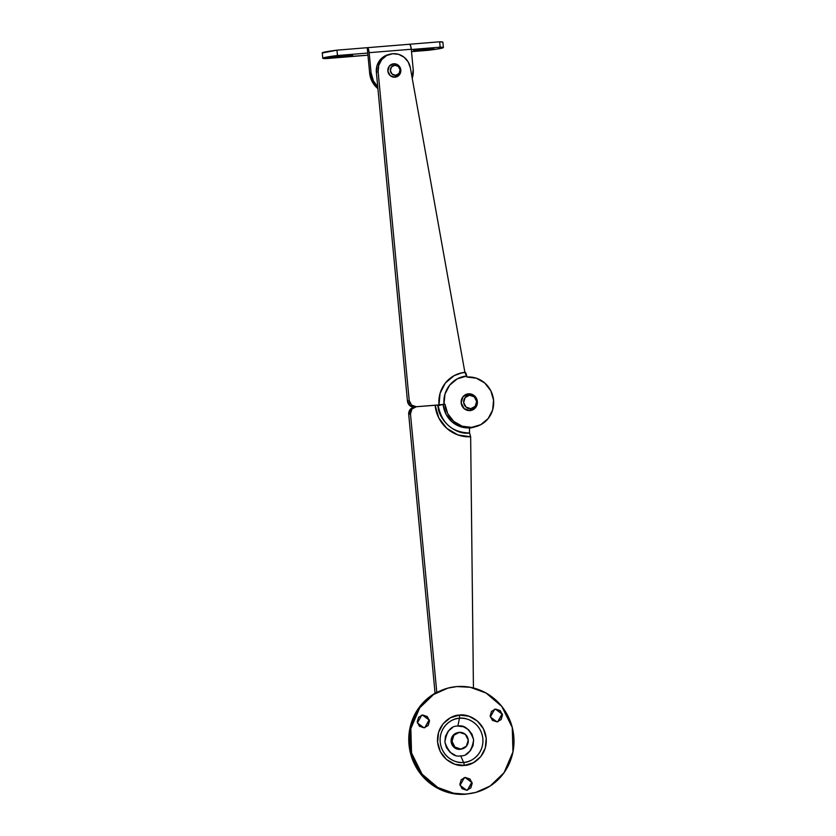 <?xml version="1.0" encoding="UTF-8"?>
<svg xmlns="http://www.w3.org/2000/svg" width="836" height="836" viewBox="0 0 836 836"><rect width="100%" height="100%" fill="white"/><g stroke="black" fill="none" stroke-linecap="round" stroke-linejoin="round"><path stroke-width="1.25" d="M461.953 372.793L454.094 375.667L445.389 383.003L440.102 393.244L439.005 404.875L416.328 406.724L443.205 404.655A25.299 24.348 75 0 0 469.884 427.833L471.65 427.363A25.299 24.348 -105 0 1 444.971 404.185L438.346 405.052L443.205 404.655L445.964 414.133L452.004 421.866L460.396 426.684L469.884 427.833A25.299 24.348 75 0 0 474.367 427.029M387.988 54.737A16.866 16.229 75 0 0 376.367 72.293L378.133 71.812A16.866 16.229 -105 0 1 389.754 54.267A16.866 16.229 -105 0 1 392.753 53.723A16.866 16.229 -105 0 1 410.33 67.685L464.889 372.354L410.33 67.685L408.146 61.874L404.101 57.235L398.72 54.382L392.753 53.723L386.671 55.51L381.759 59.575L378.76 65.302L378.133 71.812L409.212 400.538L407.445 401.019A6.751 6.489 75 0 0 414.092 407.216M459.737 373.337L459.978 373.274A30.357 29.218 75 0 0 439.005 404.875M438.085 405.094L435.117 405.188L438.785 417.906L446.79 428.345L457.961 434.95L470.647 436.768L469.539 433.006L469.435 427.959L469.498 433.017C455.327 435.263 438.085 420.069 437.949 405.157L435.117 405.188A34.401 33.116 75 0 0 470.647 436.768L473.437 687.986L470.647 436.768L469.592 432.996C452.015 432.452 441.512 423.152 438.085 405.094L438.346 405.052M416.328 406.724A6.751 6.489 -105 0 1 409.212 400.538L407.445 401.019L376.367 72.293L378.133 71.812L409.212 400.538L411.563 405.126L416.328 406.724L411.929 409.055L410.476 413.956A6.751 6.489 -105 0 1 416.328 406.724L435.117 405.188L416.328 406.724M439.046 404.864A30.357 29.218 -105 0 1 459.988 373.264A30.357 29.218 75 0 0 439.046 404.864L444 404.258A26.313 25.32 -105 0 1 466.707 376.054L466.885 377.046A25.299 24.348 -105 0 1 493.24 397.884A25.299 24.348 -105 0 1 476.133 426.548A25.299 24.348 -105 0 1 471.65 427.363L480.763 424.688L488.13 418.596L492.623 410.006L493.564 400.225L490.805 390.757L484.765 383.024L476.374 378.206L466.885 377.046L464.931 372.344A30.357 29.218 75 0 0 460.009 373.264A30.357 29.218 -105 0 1 464.931 372.344C465.495 372.135 466.08 373.368 466.707 376.054L457.261 378.854L449.622 385.197L444.971 394.111L444 404.258L444.971 404.185L447.73 413.663L453.77 421.396L462.162 426.203L471.65 427.363L469.884 427.833L474.524 426.987M413.36 407.414A6.751 6.489 75 0 0 408.71 414.426L410.162 409.535L414.562 407.195L409.797 405.606L407.445 401.019L376.367 72.293L376.994 65.772L379.993 60.046L384.905 55.981L388.489 54.612M464.231 372.532L459.936 373.274M460.291 373.19L464.931 372.344M470.783 408.679A6.751 6.489 -105 0 1 463.666 402.492A6.751 6.489 -105 0 1 469.518 395.261L468.474 393.819A8.433 8.12 75 0 0 461.169 402.868A8.433 8.12 75 0 0 470.062 410.591L470.783 408.679L475.182 406.338L476.635 401.437L474.284 396.849L469.518 395.261L465.119 397.602L463.666 402.492L466.018 407.09L470.783 408.679L470.062 410.591A8.433 8.12 75 0 0 477.366 401.552A8.433 8.12 75 0 0 468.474 393.819L469.518 395.261A6.751 6.489 -105 0 1 476.635 401.437A6.751 6.489 -105 0 1 470.783 408.679M468.474 393.819L474.43 395.815L477.366 401.552L475.559 407.665L470.062 410.591L464.105 408.605L461.169 402.868L462.977 396.745L468.474 393.819M437.897 405.167L439.37 405.052M408.71 414.426L410.476 413.956L436.789 692.312L410.476 413.956L408.71 414.426L435.065 693.243L408.71 414.426M473.845 427.165A25.299 24.348 -105 0 1 469.435 427.959L473.855 427.175M472.319 427.583L469.445 428.22M437.207 405.46L440.018 405.335M426.224 48.885L413.851 50.379L417.404 50.557L413.851 50.379L426.224 48.885L433.299 48.801L420.926 50.306L433.299 48.801L426.224 48.885L433.633 48.613M420.926 50.306L421.072 49.366L420.926 50.306L413.517 50.515M345.226 55.469L333.836 57.245L339.928 56.89L332.853 56.973L345.226 55.469L352.301 55.395L339.928 56.89L352.301 55.395L345.226 55.469L352.635 55.207M339.928 56.89L340.074 55.949L339.928 56.89L332.519 57.099M395.7 75.292A5.058 4.87 -105 0 1 390.36 70.652A5.058 4.87 -105 0 1 394.749 65.229L393.704 63.787A6.751 6.489 75 0 0 387.862 71.029A6.751 6.489 75 0 0 394.968 77.205L395.7 75.292L398.991 73.537L400.078 69.869L398.323 66.42L394.749 65.229L391.447 66.984L390.36 70.652L392.115 74.101L395.7 75.292L394.968 77.205A6.751 6.489 75 0 0 400.82 69.973A6.751 6.489 75 0 0 393.704 63.787L394.749 65.229A5.058 4.87 -105 0 1 400.078 69.869A5.058 4.87 -105 0 1 395.7 75.292M413.193 69.378A21.924 21.099 -105 0 1 412.232 78.312L413.193 69.378L411.291 49.251L413.193 69.378M409.525 44.256L439.663 41.8L442.881 42.187A33.733 1.588 174.6 0 0 439.663 41.8L409.525 44.256M322.382 52.992L336.96 50.16L367.244 47.694L336.96 50.16L337.462 55.521L367.756 53.055L367.244 47.694L369.658 73.181L371.069 72.805L369.167 52.678L368.394 49L367.244 47.694M443.383 47.558A33.733 1.588 -5.4 0 0 440.164 47.171L439.663 41.8L440.164 47.171L411.312 49.512L440.164 47.171L443.258 47.422L437.134 49.063L411.511 51.644L428.69 50.254A33.733 1.588 -5.4 0 0 443.383 47.558L442.881 42.176M322.769 58.238L322.257 52.867A33.733 1.588 174.6 0 1 336.96 50.16L337.462 55.521A33.733 1.588 -5.4 0 0 322.769 58.217A33.733 1.588 -5.4 0 0 325.988 58.604L367.955 55.197L322.895 58.353L337.462 55.521L367.756 53.055L369.658 73.181A21.924 21.099 75 0 0 377.914 88.626L372.051 81.395L369.658 73.181L371.069 72.805L373.462 81.019L377.747 86.85A21.924 21.099 -105 0 1 371.069 72.805L369.167 52.678L411.291 49.251L369.167 52.678A5.392 1.442 85.3 0 0 367.328 47.683L409.441 44.256A5.392 1.442 -94.7 0 1 411.291 49.251L410.518 45.572L409.368 44.266L367.412 47.683M394.968 77.205L390.203 75.616L387.862 71.029L389.304 66.128L393.704 63.787L398.469 65.386L400.82 69.973L399.368 74.874L394.968 77.205M495.455 709.168L502.028 714.028L497.723 721.729L502.028 714.028L495.455 709.168L502.3 713.965L497.984 721.667L496.918 721.844L492.394 720.339L490.157 715.971L491.537 711.321L495.717 709.106L500.241 710.61L502.478 714.979L501.098 719.629L496.918 721.844L490.335 716.985L494.651 709.283L495.717 709.106L494.212 709.409L495.455 709.168M422.493 715.104L429.077 719.963L424.772 727.665L429.077 719.963L422.493 715.104L429.349 719.9L425.033 727.602L423.967 727.78L419.442 726.275L417.206 721.907L418.585 717.257L422.765 715.041L427.29 716.546L429.526 720.914L428.147 725.564L423.967 727.78L417.383 722.921L421.699 715.219L422.765 715.041L421.26 715.344L422.493 715.104M465.161 777.553L471.734 782.402L467.428 790.114L471.734 782.402L465.161 777.553L472.006 782.339L467.69 790.041L466.624 790.229L462.099 788.714L459.873 784.356L461.242 779.695L465.422 777.48L469.947 778.995L472.183 783.353L470.804 788.003L466.624 790.229L460.04 785.37L464.367 777.668L465.422 777.48L463.917 777.783L465.161 777.553M456.456 733.005A8.433 8.12 75 0 0 460.051 749.349L460.929 749.108A8.433 8.12 -105 0 1 457.344 732.764A8.433 8.12 -105 0 1 459.34 732.336L453.854 735.262L452.036 741.375L454.972 747.112L460.929 749.108L466.425 746.182L468.233 740.059L465.307 734.322L459.34 732.336A8.433 8.12 -105 0 1 462.935 748.68A8.433 8.12 -105 0 1 460.929 749.108L454.084 747.353L451.158 741.616L452.966 735.492L457.407 732.723M459.528 715.093C452.318 714.655 436.173 723.579 437.604 742.222C439.694 760.812 457.271 766.988 464.283 765.4A4.044 1.076 -94.7 0 0 463.604 762.411A22.185 21.36 -105 0 1 440.206 742.086A22.185 21.36 -105 0 1 459.434 718.281A4.044 1.076 -94.7 0 0 459.528 715.093L469.006 716.243L477.408 721.06L483.438 728.793L486.207 738.272L485.267 748.042L480.763 756.632L473.395 762.735L464.283 765.4L454.805 764.25L446.403 759.433L440.363 751.7L437.604 742.222L438.545 732.44L443.038 723.851L450.405 717.758L459.528 715.093A4.044 1.076 85.3 0 1 459.434 718.281C465.589 716.891 481.003 722.304 482.832 738.616C484.086 754.971 469.926 762.798 463.604 762.411L460.657 755.848C467.543 756.141 471.859 750.78 473.636 739.787C469.822 729.243 464.565 724.676 457.846 726.076L459.434 718.281L457.846 726.076C450.97 725.773 446.643 731.134 444.877 742.128C448.681 752.672 453.948 757.249 460.657 755.848L463.604 762.411C457.459 763.811 442.045 758.388 440.206 742.086C438.952 725.732 453.122 717.905 459.434 718.281A22.185 21.36 -105 0 1 482.832 738.616A22.185 21.36 -105 0 1 463.604 762.411A4.044 1.076 85.3 0 1 464.283 765.4C471.483 765.839 487.628 756.914 486.207 738.272C484.107 719.671 466.54 713.495 459.528 715.093M446.842 688.415L432.557 694.779L418.679 708.102L409.786 728.877L410.486 753.278L420.989 774.397L436.674 787.731L452.506 793.5L465.913 794.2L453.572 793.207L437.73 787.449L422.044 774.115L411.542 752.996L410.842 728.595L419.735 707.81L433.612 694.497L447.897 688.122L456.832 686.575C449.956 687.14 443.467 689.031 437.374 692.281C431.282 695.521 426.046 699.847 421.657 705.281C417.279 710.704 414.081 716.818 412.064 723.6C410.058 730.392 409.389 737.352 410.068 744.468C410.737 751.585 412.702 758.325 415.952 764.679C419.202 771.043 423.497 776.539 428.837 781.179C434.177 785.819 440.144 789.236 446.748 791.441C453.363 793.646 460.103 794.472 466.979 793.918C473.855 793.354 480.334 791.452 486.427 788.212C492.519 784.973 497.765 780.646 502.143 775.212C506.532 769.789 509.73 763.676 511.736 756.883C513.743 750.101 514.412 743.141 513.743 736.025C513.064 728.908 511.109 722.168 507.849 715.815C504.599 709.45 500.304 703.954 494.975 699.314C489.635 694.674 483.657 691.257 477.053 689.052C470.449 686.837 463.708 686.022 456.832 686.575L470.24 687.276L486.071 693.044L501.757 706.378L512.259 727.498L512.959 751.898L504.066 772.673L490.189 785.997L475.903 792.361L465.913 794.2L475.903 792.361M466.06 754.26L470.417 750.655L473.071 745.576L473.636 739.787L471.995 734.175L468.421 729.609L463.457 726.756L457.846 726.076M452.454 727.654L448.096 731.26L445.431 736.338L444.877 742.128L446.508 747.739L450.081 752.316L455.056 755.159M461.963 748.962L460.051 749.349M465.913 794.2C459.037 794.764 452.297 793.939 445.692 791.734C439.088 789.518 433.111 786.101 427.771 781.461C422.441 776.822 418.146 771.325 414.896 764.961C411.636 758.607 409.682 751.867 409.003 744.751C408.334 737.634 409.003 730.674 411.009 723.892C413.015 717.1 416.213 710.987 420.602 705.563C424.981 700.14 430.226 695.803 436.319 692.563L447.344 688.268M389.963 54.215L388.197 54.685M474.064 427.112L475.83 426.642M415.21 406.913L413.444 407.393M473.625 427.227L471.859 427.708M457.062 732.817L457.95 732.576M461.441 749.098L462.329 748.868"/></g></svg>
